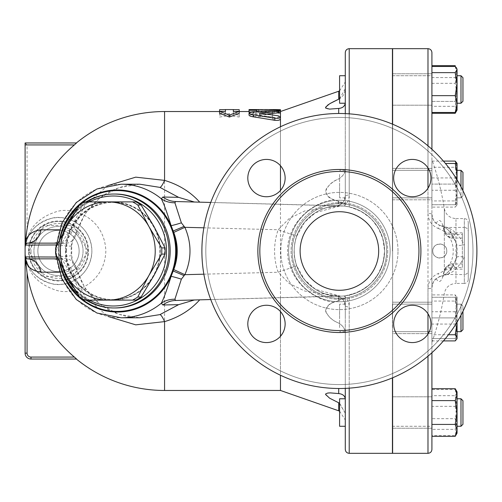 <?xml version="1.0" encoding="UTF-8"?>
<svg xmlns="http://www.w3.org/2000/svg" width="502" height="502" viewBox="0 0 502 502"><rect width="100%" height="100%" fill="white"/><g stroke="black" fill="none" stroke-linecap="round" stroke-linejoin="round"><path stroke-width="0.38" stroke-dasharray="2.51 1.88" d="M345.288 113.621L345.288 206.209L349.216 206.899L359.595 210.589L367.037 215.264L372.616 220.378L378.847 228.987L382.957 239.021L384.576 251A45.18 45.18 0 0 1 316.806 290.125A45.18 45.18 0 0 1 316.806 211.875A45.18 45.18 0 0 1 384.576 251A45.18 45.18 0 0 1 316.806 290.125A45.18 45.18 0 0 1 316.806 211.875A45.18 45.18 0 0 1 384.576 251A45.18 45.18 0 0 1 316.806 290.125A45.18 45.18 0 0 1 316.806 211.875A45.18 45.18 0 0 1 384.576 251A45.18 45.18 0 0 1 316.806 290.125A45.18 45.18 0 0 1 316.806 211.875A45.18 45.18 0 0 1 384.576 251A45.18 45.18 0 0 1 316.806 290.125A45.18 45.18 0 0 1 316.806 211.875A45.18 45.18 0 0 1 384.576 251A45.18 45.18 0 0 1 316.806 290.125A45.18 45.18 0 0 1 316.806 211.875A45.18 45.18 0 0 1 384.576 251L383.333 261.511L379.481 271.839L374.009 280.041L369.823 284.402L361.158 290.595L350.929 294.687L345.288 295.791L345.288 388.379M472.972 251A133.576 133.576 0 0 1 272.605 366.68A133.576 133.576 0 0 1 272.605 135.32A133.576 133.576 0 0 1 472.972 251A133.576 133.576 0 0 0 272.605 135.32A133.576 133.576 0 0 0 272.605 366.68A133.576 133.576 0 0 0 472.972 251M476.9 251A137.504 137.504 0 0 0 270.641 131.919A137.504 137.504 0 0 0 270.641 370.081A137.504 137.504 0 0 0 476.9 251A137.504 137.504 0 0 1 270.641 370.081A137.504 137.504 0 0 1 270.641 131.919A137.504 137.504 0 0 1 476.9 251A137.504 137.504 0 0 1 270.641 370.081A137.504 137.504 0 0 1 270.641 131.919A137.504 137.504 0 0 1 476.9 251M412.318 159.416A18.662 18.662 0 0 1 430.98 178.078A18.662 18.662 0 0 1 412.318 196.74A18.662 18.662 0 0 1 393.656 178.078A18.662 18.662 0 0 1 412.318 159.416A18.662 18.662 0 0 0 396.16 187.409A18.662 18.662 0 0 0 428.482 187.409A18.662 18.662 0 0 0 412.318 159.416M247.812 178.078A18.662 18.662 0 0 1 266.474 159.416A18.662 18.662 0 0 1 285.136 178.078A18.662 18.662 0 0 1 266.474 196.74A18.662 18.662 0 0 1 247.812 178.078A18.662 18.662 0 0 0 275.805 194.236A18.662 18.662 0 0 0 275.805 161.914A18.662 18.662 0 0 0 247.812 178.078M266.474 342.584A18.662 18.662 0 0 1 247.812 323.922A18.662 18.662 0 0 1 266.474 305.26A18.662 18.662 0 0 1 285.136 323.922A18.662 18.662 0 0 1 266.474 342.584A18.662 18.662 0 0 0 282.632 314.591A18.662 18.662 0 0 0 250.31 314.591A18.662 18.662 0 0 0 266.474 342.584M430.98 323.922A18.662 18.662 0 0 1 412.318 342.584A18.662 18.662 0 0 1 393.656 323.922A18.662 18.662 0 0 1 412.318 305.26A18.662 18.662 0 0 1 430.98 323.922A18.662 18.662 0 0 0 402.987 307.764A18.662 18.662 0 0 0 402.987 340.086A18.662 18.662 0 0 0 430.98 323.922M387.713 251A48.317 48.317 0 0 1 315.237 292.848A48.317 48.317 0 0 1 315.237 209.152A48.317 48.317 0 0 1 387.713 251A48.317 48.317 0 0 1 315.237 292.848A48.317 48.317 0 0 1 315.237 209.152A48.317 48.317 0 0 1 387.713 251M418.95 251A79.554 79.554 0 0 0 299.619 182.1A79.554 79.554 0 0 0 299.619 319.899A79.554 79.554 0 0 0 418.95 251A79.554 79.554 0 0 1 299.619 319.899A79.554 79.554 0 0 1 299.619 182.1A79.554 79.554 0 0 1 418.95 251A79.554 79.554 0 0 1 299.619 319.899A79.554 79.554 0 0 1 299.619 182.1A79.554 79.554 0 0 1 418.95 251M393.656 323.922A18.662 18.662 0 0 0 421.649 340.086A18.662 18.662 0 0 0 421.649 307.764A18.662 18.662 0 0 0 393.656 323.922M266.474 305.26A18.662 18.662 0 0 0 250.31 333.253A18.662 18.662 0 0 0 282.632 333.253A18.662 18.662 0 0 0 266.474 305.26M285.136 178.078A18.662 18.662 0 0 0 257.143 161.914A18.662 18.662 0 0 0 257.143 194.236A18.662 18.662 0 0 0 285.136 178.078M412.318 196.74A18.662 18.662 0 0 0 428.482 168.747A18.662 18.662 0 0 0 396.16 168.747A18.662 18.662 0 0 0 412.318 196.74M300.108 251A39.288 39.288 0 0 0 359.037 285.023A39.288 39.288 0 0 0 359.037 216.977A39.288 39.288 0 0 0 300.108 251A39.288 39.288 0 0 0 359.037 285.023A39.288 39.288 0 0 0 359.037 216.977A39.288 39.288 0 0 0 300.108 251A39.288 39.288 0 0 0 359.037 285.023A39.288 39.288 0 0 0 359.037 216.977A39.288 39.288 0 0 0 300.108 251M427.986 188.212L427.986 213.469A3.928 0.728 0 0 1 431.915 214.197L431.915 149.276M431.915 52.603L431.915 449.397M431.915 352.724L431.915 287.803A3.928 0.728 180 0 1 427.986 288.531L427.986 313.788M392.432 317.904L392.432 304.156L392.432 317.904M431.915 317.904L431.915 304.156L431.915 331.653L431.915 317.904L455.22 317.904L457.058 307.588L457.058 328.214L455.22 317.904L457.058 328.214L457.058 338.53L455.22 338.53L457.058 328.214L455.22 338.53L457.058 338.53L457.058 307.588L455.22 297.278L457.058 297.278L457.058 307.588L455.22 317.904L431.915 317.904L431.915 338.53L455.22 338.53L431.915 338.53L431.915 317.904M392.432 327.624L392.432 304.156L392.432 327.624M431.915 327.624L431.915 304.156L431.915 327.624M431.915 302.191L431.915 333.617L392.627 333.617L392.627 302.191L392.627 333.617L392.627 302.191L392.627 333.617L431.915 333.617L431.915 302.191L431.915 333.617L431.915 302.191L392.627 302.191L431.915 302.191M43.749 225.461L29.009 251L43.749 276.539L73.236 276.539L87.982 251L73.236 225.461L43.749 225.461L73.236 225.461L87.982 251L73.236 276.539L43.749 276.539L29.009 251L43.749 225.461M83.05 251A24.554 24.554 0 0 1 46.215 272.266A24.554 24.554 0 0 1 46.215 229.734A24.554 24.554 0 0 1 83.05 251A24.554 24.554 0 0 0 46.215 229.734A24.554 24.554 0 0 0 46.215 272.266A24.554 24.554 0 0 0 83.05 251M79.121 251A20.626 20.626 0 0 0 48.179 233.135A20.626 20.626 0 0 0 48.179 268.865A20.626 20.626 0 0 0 79.121 251A20.626 20.626 0 0 0 48.179 233.135A20.626 20.626 0 0 0 48.179 268.865A20.626 20.626 0 0 0 79.121 251M58.947 254.106L71.792 275.554A49.108 47.433 90 0 1 71.792 226.446L58.947 247.894A55 53.13 -90 0 0 58.947 254.106L55.628 254.106M88.07 300.108L112.875 300.108A49.108 47.433 90 0 1 71.792 275.554L82.874 297.008A55 53.13 -90 0 0 88.07 300.108L84.744 300.108M135.916 201.892L88.07 201.892A55 53.13 -90 0 0 82.874 204.992L71.792 226.446A49.108 47.433 90 0 1 112.875 201.892A49.108 47.433 90 0 1 153.951 226.446A49.108 47.433 90 0 1 153.951 275.554A49.108 47.433 90 0 1 112.875 300.108L135.916 300.108M82.874 297.008L79.554 297.008M88.07 201.892L84.744 201.892M82.874 204.992L79.554 204.992M58.947 247.894L55.628 247.894M65.913 251A48.619 46.962 90 0 1 112.875 202.381A48.619 46.962 90 0 1 159.837 251A48.619 46.962 90 0 1 112.875 299.619A48.619 46.962 90 0 1 65.913 251M66.421 251A48.619 46.962 90 0 1 113.383 202.381A48.619 46.962 90 0 1 160.345 251A48.619 46.962 90 0 1 113.383 299.619A48.619 46.962 90 0 1 66.421 251M345.288 103.23L339.59 103.23L339.59 75.733L339.59 103.23L339.59 75.733L345.288 75.733L345.288 103.23L345.288 75.733M431.915 79.755L431.915 103.23L431.915 79.755M392.432 79.755L392.432 103.23L392.432 79.755M462.951 77.697L462.951 101.266L462.951 77.697L462.951 101.266L460.987 103.23L460.987 75.733L460.987 103.23L460.987 75.733L462.951 77.697M457.058 79.755L457.058 103.23L457.058 79.755M392.627 75.733L431.915 75.733L431.915 103.23L431.915 75.733L392.432 75.733L392.432 103.23L392.432 75.733M457.058 75.733L457.058 103.23L457.058 75.733M339.59 174.376L339.59 197.844L339.59 174.376M345.288 174.376L345.288 197.844L345.288 174.376M431.915 174.376L431.915 197.844L431.915 174.376M392.432 174.376L392.432 197.844L392.432 174.376M462.951 175.763L462.951 195.88L462.951 175.763M460.987 174.376L460.987 197.844L460.987 174.376M457.058 174.376L457.058 197.844L457.058 174.376M339.59 317.904L339.59 304.156L339.59 317.904M345.288 317.904L345.288 304.156L345.288 317.904M462.951 317.904L462.951 306.12L462.951 317.904M460.987 317.904L460.987 304.156L460.987 317.904M457.058 317.904L457.058 304.156L457.058 317.904M431.915 422.245L431.915 398.77L431.915 422.245M392.432 422.245L392.432 398.77L392.432 422.245M339.59 422.245L339.59 398.77L339.59 422.245M345.288 422.245L345.288 398.77L345.288 422.245M462.951 420.852L462.951 400.734L462.951 420.852M460.987 422.245L460.987 398.77L460.987 422.245M457.058 422.245L457.058 398.77L457.058 422.245M431.915 426.267L431.915 398.77L431.915 426.267L392.432 426.267L392.432 398.77L392.432 426.267L431.915 426.267M345.288 426.267L339.59 426.267L339.59 398.77L345.288 398.77L345.288 426.267L345.276 398.77M462.951 400.734L462.951 424.303L460.987 426.267L460.987 398.77L462.951 400.734M457.058 426.267L457.058 398.77L457.058 426.267L460.987 426.267M339.59 327.624L339.59 304.156L339.59 327.624M345.288 327.624L345.288 304.156L345.288 327.624M462.951 311.34L462.951 329.688L460.987 331.653L460.987 315.206M457.058 327.624L457.058 304.156L457.058 327.624M455.22 106.324L457.058 109.405L457.058 94.822L455.22 106.324L431.915 106.324L431.915 66.477L431.915 83.319L455.22 83.319L457.058 94.822L457.058 74.898L455.22 83.319M455.22 66.477L457.058 74.898L457.058 68.856L457.058 71.617L455.22 77.572L457.058 89.481L455.22 101.391L457.058 107.346L455.22 113.295M457.058 109.405L456.638 110.835L457.058 109.405M456.08 111.613L457.058 107.346L457.058 71.617L456.08 67.35M455.22 65.662L457.058 71.617L457.058 89.481L455.22 77.572L431.915 77.572L431.915 101.391L455.22 101.391L457.058 89.481L457.058 107.346L455.22 101.391L431.915 101.391L431.915 113.295L431.915 65.662L431.915 77.572L455.22 77.572L457.058 71.617L457.058 68.856L456.638 68.128M455.22 200.938L457.058 189.436L457.058 204.019L455.22 200.938L431.915 200.938L431.915 161.092L431.915 167.254L455.22 167.254L457.058 178.756L455.22 190.258L457.058 198.679L455.22 207.1L456.638 205.45L457.058 204.019L457.058 204.722L457.058 164.173L455.22 167.254M460.987 186.794L460.987 170.347L457.058 170.347L457.058 197.844L457.058 170.347L457.058 189.436L455.22 177.934L457.058 169.513L456.08 163.47M456.638 162.742L457.058 164.173L457.058 163.47L455.22 163.47L457.058 173.786L455.22 184.096L457.058 194.412L457.058 163.47M455.22 297.278L457.058 307.588L457.058 297.278L431.915 297.278L455.22 297.278M455.22 395.676L457.058 392.595L457.058 407.178L455.22 395.676L431.915 395.676L431.915 429.361L455.22 429.361L457.058 432.442L456.638 433.872L455.22 435.523L457.058 427.102L455.22 418.681L457.058 407.178L457.058 433.144L457.058 417.859L455.22 429.361M455.22 389.514L457.058 397.935L457.058 391.893L457.058 392.595L456.638 391.165L455.22 389.514L431.915 389.514M455.22 406.356L457.058 417.859L457.058 397.935L455.22 406.356L431.915 406.356M455.22 388.705L457.058 394.654L457.058 391.893L456.638 391.165M455.22 400.609L457.058 412.518L457.058 394.654L455.22 400.609L431.915 400.609L431.915 436.338L431.915 424.428L455.22 424.428L457.058 430.383L455.22 436.338M456.638 433.872L457.058 433.144L457.058 412.518L455.22 424.428M455.22 301.062L457.058 312.564L457.058 297.981L455.22 301.062L431.915 301.062L431.915 340.908L431.915 334.746L448.455 334.746M457.046 322.177L455.22 311.742L457.058 303.321L455.22 294.9L456.638 296.55L457.058 297.981L457.058 297.278L457.058 322.152M455.22 324.066L457.058 332.487L457.058 312.564L455.22 324.066L431.915 324.066M457.058 338.53L457.058 332.487L455.22 340.908M431.915 83.319L431.915 106.324M431.915 161.092L443.435 161.092M431.915 167.254L431.915 190.258L455.22 190.258M431.915 190.258L431.915 207.1L455.22 207.1M431.915 207.1L431.915 200.938M431.915 429.361L431.915 435.523L455.22 435.523M431.915 435.523L431.915 418.681L455.22 418.681M431.915 418.681L431.915 395.676M431.915 424.428L431.915 400.609M431.915 340.908L443.435 340.908M431.915 334.746L431.915 311.742L455.22 311.742M431.915 311.742L431.915 294.9L455.22 294.9M431.915 294.9L431.915 301.062M431.915 89.481L431.915 105.194L431.915 89.481M431.915 100.595L431.915 73.769L431.915 100.595M431.915 199.809L431.915 168.383L431.915 199.809L431.915 168.383L431.915 199.809L392.627 199.809L392.627 168.383L392.627 199.809L392.627 168.383L392.627 199.809L431.915 199.809M431.915 177.934L455.22 177.934M431.915 412.518L431.915 428.231L431.915 412.518M431.915 401.405L431.915 428.231L431.915 401.405M460.987 170.347L462.951 172.311L462.951 190.66M339.59 184.096L339.59 197.844L339.59 184.096M345.288 184.096L345.288 197.844L345.288 184.096M457.058 179.848L457.058 194.412L455.22 204.722L457.058 204.722L457.058 194.412L455.22 184.096L431.915 184.096L431.915 163.47L431.915 204.722L431.915 170.347L431.915 184.096L455.22 184.096L456.556 179.026M392.432 184.096L392.432 197.844L392.432 184.096M455.22 204.722L457.058 194.412L457.058 204.722L431.915 204.722L455.22 204.722M455.22 163.47L445.443 163.47M432.762 251C432.379 241.939 447.169 241.939 446.786 251C447.169 260.061 432.379 260.061 432.762 251A7.015 7.015 0 0 0 439.771 258.015A7.015 7.015 0 0 0 446.786 251A7.015 7.015 0 0 0 439.771 243.985A7.015 7.015 0 0 0 432.762 251M427.986 213.469C428.319 220.604 431.72 225.611 438.202 228.479L439.576 225.241C434.719 223.126 432.166 219.449 431.915 214.197L431.915 287.803C432.166 282.551 434.719 278.874 439.576 276.759L438.202 273.521C431.72 276.389 428.319 281.39 427.986 288.531M431.915 287.803C432.843 282.482 434.28 279.445 436.219 278.698L439.576 276.759C462.907 269.555 463.007 232.514 439.576 225.241L442.601 226.584C447.276 227.619 451.976 233.618 456.688 244.562L456.688 257.438C451.988 268.369 447.295 274.362 442.601 275.416L446.291 274.519C452.503 273.339 458.514 267.566 464.331 257.206L464.331 244.794C458.495 234.415 452.484 228.648 446.291 227.481L464.331 227.425L464.331 244.794A7.856 2.014 166.5 0 1 456.688 244.562M438.202 228.479C458.288 234.842 458.2 267.221 438.202 273.521M392.627 377.78L392.627 124.22M392.627 48.675L392.627 453.325M392.627 423.632L392.627 396.806L392.627 423.632M392.627 89.481L392.627 105.194L392.627 89.481M392.627 78.368L392.627 105.194L392.627 78.368M431.915 168.383L392.627 168.383L431.915 168.383M392.627 412.518L392.627 428.231L392.627 412.518M345.288 449.397L345.288 295.791L355.805 293.093L365.437 287.922L371.543 282.745L378.019 274.437L382.637 264.083L384.444 254.445L384.576 251.364L384.482 248.126L382.568 237.684L378.037 227.594L374.548 222.624L369.918 217.686L361.264 211.467L351.13 207.37L345.288 206.209L345.288 196.138A3.928 1.086 180 0 1 349.216 195.052C349.147 199.476 347.409 203.147 343.989 206.052L175.706 201.534M345.288 332.33L345.288 399.184L345.288 332.33C344.874 328.609 342.671 325.528 338.699 323.087C342.803 325.71 344.999 328.791 345.288 332.33M339.283 403.075L345.288 413.29L345.288 392.878L345.288 420.036L345.288 413.29L339.59 403.25M392.432 48.675L392.432 124.138M392.432 377.862L392.432 453.325M392.432 251L392.432 103.676L392.432 251M439.576 276.759L442.601 275.416M431.915 214.197C432.843 219.518 434.28 222.555 436.219 223.302L439.576 225.241M436.219 278.698C439.168 283.931 441.785 281.829 444.082 272.379A7.856 5.434 12.3 0 1 444.163 271.318A7.856 5.434 12.3 0 1 451.838 267.497C450.3 272.548 448.455 274.889 446.291 274.519L464.331 274.575L464.331 227.425C466.716 227.663 468.021 228.968 468.259 231.359L468.259 270.641L468.259 231.359M444.082 272.379L444.326 271.526A7.856 7.166 22.1 0 1 444.803 269.166A7.856 7.166 22.1 0 1 444.81 269.16A7.856 7.166 22.1 0 1 452.089 264.861L451.838 267.497L462.361 267.497L462.361 234.503L451.838 234.503A7.856 5.434 167.7 0 1 444.163 230.682A7.856 5.434 167.7 0 1 444.082 229.621C441.785 220.177 439.168 218.069 436.219 223.302M444.326 271.526L444.326 210.664L444.326 271.526C446.51 268.733 450.394 267.936 455.967 269.147L452.628 263.958L452.089 264.861M442.601 226.584L446.291 227.481C448.455 227.111 450.3 229.452 451.838 234.503L452.089 237.139A7.856 7.166 157.9 0 1 444.81 232.84A7.856 7.166 157.9 0 1 444.326 230.474L444.082 229.621M456.688 257.438A7.856 2.014 -166.5 0 1 464.331 257.206L464.331 274.575C466.716 274.337 468.021 273.032 468.259 270.641M452.089 237.139L452.628 238.042C449.955 238.613 447.345 236.875 444.803 232.834A7.856 7.166 157.9 0 1 444.803 232.834L442.519 225.586L446.78 227.425M462.361 267.497L462.361 232.853L462.361 238.042L452.628 238.042L455.967 232.853C450.394 234.064 446.51 233.267 444.326 230.474L444.326 208.631A273.044 273.044 0 0 0 431.915 159.705M462.361 232.853L455.967 232.853L455.967 220.14L455.967 283.41L464.331 283.41L464.331 218.59L464.331 283.41C466.716 283.178 468.021 281.867 468.259 279.482L468.259 222.518L468.259 279.482M444.326 230.474L444.326 208.631C445.77 214.8 449.648 218.119 455.967 218.59L455.967 220.14M462.361 238.042L462.361 234.503M25.37 257.89L25.15 257.331M392.627 251L392.627 103.676L392.627 251M219.569 109.681L219.569 115.14L229.395 113.653L239.216 115.14L239.216 109.681M225.461 109.568L225.461 111.551L219.569 111.645L219.569 115.14M219.569 117.029L229.395 115.56L239.216 117.029L239.216 111.645L233.323 111.551L233.323 109.568M239.216 117.029L239.216 115.14M229.395 115.56L229.395 113.653M219.569 113.308L225.461 113.308L225.461 111.532L219.569 111.532M225.461 113.308L225.461 111.369M239.216 111.532L233.323 111.532L233.323 113.308L239.216 113.308M233.323 113.308L233.323 111.369M272.605 111.224L280.467 111.224L280.467 116.979C277.844 118.742 275.228 118.742 272.605 116.979L272.605 114.581L252.964 114.581L250.429 114.33L249.036 113.565L250.172 112.925L252.468 112.674L272.605 112.668L272.605 111.224L272.605 114.682L252.964 114.682L250.322 114.902L249.036 115.585L250.197 116.307L252.468 116.608L272.605 116.621L272.605 119.049C275.228 120.844 277.844 120.844 280.467 119.049L280.467 113.214L272.605 113.214M272.605 112.668L272.605 114.682M280.467 111.224L280.467 113.214L280.467 111.67L276.539 111.551L256.892 111.532L256.892 112.272L249.036 112.272L249.036 111.532L256.892 111.908L280.467 111.532L280.467 112.605C279.884 112.241 277.995 112.109 274.814 112.21L253.447 113.64L249.914 114.293L249.036 115.052M272.605 114.581L272.605 116.621M280.467 390.468L280.467 116.979L280.467 119.049L278.259 117.895L260.287 115.46L259.408 115.071L260.011 114.757L265.953 114.136M272.605 116.979L272.605 119.049M280.467 109.706L256.892 109.938L249.036 109.568M256.892 111.369L256.892 112.272M256.892 109.568L256.892 111.532L280.467 111.532M249.036 109.587L249.036 111.551M203.862 274.186L278.152 272.247L296.713 265.809A45.18 45.18 0 0 1 296.713 236.191L278.152 229.753A64.821 64.821 0 0 0 278.152 272.247L289.221 283.473L304.802 291.066L340.576 296.167L280.467 297.73L280.467 311.573M280.467 336.271L280.467 375.239M280.467 297.73L175.706 300.466M280.467 126.761L280.467 165.729M280.467 190.427L280.467 204.27M338.505 201.358A9.82 3.188 -94.1 0 1 336.171 205.933A9.82 9.82 0 0 0 341.768 203.674L345.288 203.724L338.699 201.164C332.017 200.191 327.643 197.022 325.56 191.657C327.586 185.765 331.966 181.511 338.699 178.913C342.803 176.29 344.999 173.209 345.288 169.67L345.288 81.964L345.288 169.67C344.874 173.391 342.671 176.472 338.699 178.913C333.366 181.153 329.174 184.56 326.124 189.128C325.384 194.575 328.013 198.095 334.006 199.689L338.505 201.358L341.768 203.674C342.596 204.076 343.77 201.566 345.288 196.138C344.874 201.704 341.831 204.967 336.171 205.933L343.995 206.052M345.288 196.138L345.288 52.603M210.746 299.55L336.171 296.067C341.831 297.033 344.874 300.296 345.288 305.862A3.928 1.086 180 0 0 349.216 306.948L349.216 453.325M343.995 295.948C347.409 298.859 349.147 302.524 349.216 306.948M345.288 305.862C343.77 300.434 342.596 297.924 341.768 298.326L338.505 300.642L334.006 302.311C328.766 303.704 325.999 306.81 325.704 311.623C328.377 316.85 332.707 320.671 338.699 323.087C332.017 320.502 327.643 316.279 325.56 310.431C327.586 305.009 331.966 301.809 338.699 300.836L345.288 298.276L341.768 298.326A9.82 9.82 0 0 0 336.171 296.067C312.972 295.327 291.762 272.115 294.335 247.756C295.333 225.611 315.269 206.761 336.171 205.933A9.82 9.82 0 0 0 341.768 203.674M339.59 98.743L345.288 88.71C344.874 93.736 342.678 97.237 338.699 99.208L337.457 99.779M332.688 102.101L331.508 102.728M330.379 103.368L329.406 103.939M325.698 107.095L325.56 107.629M325.71 108.106L327.743 108.959L330.197 109.122L338.699 108.426C342.803 107.974 344.999 106.104 345.288 102.816M345.288 399.184C344.874 395.796 342.671 393.926 338.699 393.574L329.576 392.89L325.729 393.869L325.698 394.911M325.71 394.936L330.197 398.525L338.699 402.792L338.699 410.761M338.505 300.642A9.82 3.188 -85.9 0 0 336.171 296.067A9.82 9.82 0 0 1 341.768 298.326M334.006 302.311C308.774 299.06 286.943 275.887 287.627 251C286.943 226.12 308.78 202.94 334.006 199.689M296.713 236.191L304.582 222.204L315.557 212.622L340.576 205.833L304.802 210.934L289.215 218.527L278.152 229.753L203.862 227.814M340.576 296.167L315.557 289.378L304.582 279.802L296.713 265.809M340.576 205.833L210.746 202.45M25.332 246.651L25.263 247.712C26.87 233.154 35.554 223.377 51.304 218.389C65.185 214.072 90.887 223.867 91.885 251C90.887 278.133 65.185 287.928 51.304 283.611C35.554 278.623 26.87 268.846 25.263 254.288L25.332 255.349C27.409 272.774 37.888 284.471 56.776 290.426C73.562 295.647 104.636 283.806 105.847 251C104.636 218.194 73.562 206.353 56.776 211.574C37.888 217.529 27.409 229.226 25.332 246.651L27.064 229.037A139.249 139.249 0 0 1 74.359 144.927L76.542 143.001M25.263 254.288L25.1 251A33.396 33.396 0 0 0 75.193 279.921A33.396 33.396 0 0 0 75.193 222.079A33.396 33.396 0 0 0 25.1 251L25.263 247.712M25.1 256.892L25.1 142.963L27.064 144.927L27.064 229.037M56.149 256.886L71.711 255.731L71.177 255.769L71.177 246.231L71.711 246.269L56.149 245.114M71.177 246.231C71.911 240.301 73.556 236.022 76.109 233.405A15.713 13.221 39.5 0 1 73.599 239.253L73.599 239.253A15.713 13.221 39.5 0 1 61.47 243.344L56.036 245.108M56.036 256.892L61.47 258.655A15.713 13.221 140.5 0 1 73.599 262.747L73.599 262.747A15.713 13.221 140.5 0 1 76.109 268.595C73.562 265.985 71.918 261.711 71.177 255.769M139.644 184.215L118.585 187.754L99.697 197.945L85.026 213.714L76.109 233.405A15.713 0.797 15 0 0 76.643 233.348A15.713 0.797 15 0 0 71.905 231.466A15.713 10.486 -63.6 0 1 61.47 243.344L56.349 243.163M56.349 258.837L61.47 258.655A15.713 10.486 -116.4 0 1 71.905 270.534A15.713 0.797 165 0 0 76.643 268.658A15.713 0.797 165 0 0 76.109 268.595L85.051 288.33L99.754 304.105L118.667 314.277L139.801 317.785C132.534 318.387 113.923 314.836 101.962 305.517C89.149 295.942 80.709 283.655 76.643 268.652L73.7 262.879C73.298 263.224 72.633 260.839 71.711 255.731L71.711 246.269C72.062 242.221 73.587 238.933 73.7 239.121L76.643 233.342C80.96 218.031 89.406 205.745 101.981 196.47C114.048 187.102 132.547 183.632 139.801 184.209M107.949 185.583L85.277 204.734L71.905 231.466L64.996 229.816A15.713 11.351 -90 0 1 56.4 242.717M56.4 259.283A15.713 11.351 -90 0 1 64.996 272.184L71.905 270.534L85.277 297.266L107.949 316.417M27.064 243.144L53.777 243.144M64.996 229.816L59.261 229.816M59.261 272.184L64.996 272.184M53.777 258.856L27.064 258.856M25.1 245.108A1.964 1.964 0 0 1 25.156 244.625L25.395 244.066M25.922 243.508L26.656 243.188M30.992 359.037L30.992 357.073L74.359 357.073A139.249 139.249 0 0 1 27.064 272.962L27.064 353.144L25.1 353.144A5.892 5.892 0 0 0 30.992 359.037L76.542 358.999M76.279 358.742L75.865 358.372M27.058 272.919L26.066 265.545M25.709 261.787L25.332 255.349M29.028 251A29.467 29.467 0 0 0 73.229 276.52A29.467 29.467 0 0 0 73.229 225.48A29.467 29.467 0 0 0 29.028 251A29.467 29.467 0 0 1 73.229 225.48A29.467 29.467 0 0 1 73.229 276.52A29.467 29.467 0 0 1 29.028 251M30.992 251A27.503 27.503 0 0 0 72.244 274.814A27.503 27.503 0 0 0 72.244 227.186A27.503 27.503 0 0 0 30.992 251M60.152 238.732A56.964 55.025 -90 0 0 58.866 251A56.964 55.025 -90 0 0 60.152 263.268M77.471 293.701A56.964 55.025 -90 0 0 86.005 300.108M86.005 201.892A56.964 55.025 -90 0 0 77.471 208.299M63.246 269.204A55 53.13 90 0 1 60.253 251A55 53.13 90 0 1 63.246 232.796M73.694 214.436A55 53.13 90 0 1 89.456 201.892M89.456 300.108A55 53.13 90 0 1 73.694 287.564M397.998 251A58.602 58.602 0 0 0 310.098 200.248A58.602 58.602 0 0 0 310.098 301.752A58.602 58.602 0 0 0 397.998 251A58.602 58.602 0 0 1 310.098 301.752A58.602 58.602 0 0 1 310.098 200.248A58.602 58.602 0 0 1 397.998 251M390.148 251A50.752 50.752 0 0 1 314.02 294.95A50.752 50.752 0 0 1 314.02 207.05A50.752 50.752 0 0 1 390.148 251A50.752 50.752 0 0 0 314.02 207.05A50.752 50.752 0 0 0 314.02 294.95A50.752 50.752 0 0 0 390.148 251M420.914 251A81.519 81.519 0 0 1 298.634 321.6A81.519 81.519 0 0 1 298.634 180.4A81.519 81.519 0 0 1 420.914 251M427.986 334.056L427.986 356.163M427.986 453.325L427.986 48.675M427.986 145.837L427.986 167.944M462.361 269.147L455.967 269.147M252.964 112.668L252.964 114.682M252.964 114.581L252.964 116.621M258.856 111.218L258.856 111.551M276.539 110.202L276.539 111.551M256.892 109.938L256.892 111.908M276.539 109.938L276.539 111.908M274.814 110.239L274.814 112.21M253.447 111.645L253.447 113.64M260.513 115.491L260.513 114.682M278.259 115.836L278.259 117.895M164.568 390.468L164.568 111.532M349.216 206.899L349.216 113.847M349.216 48.675L349.216 195.052M349.216 388.153L349.216 295.101M338.699 113.496L338.699 108.426M338.699 99.208L338.699 91.239M338.699 393.574L338.699 388.504M338.699 296.211L338.699 300.836M338.699 201.164L338.699 205.789M55.904 247.323L55.904 254.677M74.359 144.927L27.064 144.927M27.064 353.144A3.928 3.928 0 0 0 30.992 357.073M28.501 251A29.994 29.994 0 0 1 73.493 225.028A29.994 29.994 0 0 1 73.493 276.972A29.994 29.994 0 0 1 28.501 251M59.487 240.056A61.037 58.954 -90 0 0 59.487 261.944M60.585 236.875A60.416 58.357 -90 0 0 60.585 265.125M121.082 184.215A66.785 64.513 -90 0 0 56.569 251A66.785 64.513 -90 0 0 121.082 317.785M115.165 307.964A56.964 55.025 90 0 1 60.146 251A56.964 55.025 90 0 1 115.165 194.036C90.881 192.862 63.472 214.222 60.761 245.942C59.725 259.772 62.976 272.385 70.5 283.787C81.688 299.437 96.572 307.494 115.165 307.964M386.54 251C387.193 225.812 364.584 203.203 339.396 203.856C314.208 203.203 291.599 225.812 292.252 251C291.599 276.188 314.208 298.797 339.396 298.144C364.584 298.79 387.186 276.188 386.54 251C387.029 281.289 356.558 303.654 330.561 297.309C307.299 293.4 289.723 269.988 292.465 246.564C294.718 219.725 320.59 200.882 343.832 204.069C367.351 205.764 387.061 227.419 386.54 251M431.915 304.156L392.432 304.156L431.915 304.156M431.915 331.653L392.432 331.653L431.915 331.653M113.383 202.381L112.875 202.381M113.383 299.619L112.875 299.619M457.058 103.23L460.987 103.23M345.288 170.347L339.59 170.347L345.288 170.347M345.288 197.844L339.59 197.844L345.288 197.844M431.915 170.347L392.432 170.347L431.915 170.347M431.915 197.844L392.432 197.844L431.915 197.844M462.951 195.88L460.987 197.844L457.058 197.844L460.987 197.844L462.951 195.88M345.288 304.156L339.59 304.156L345.288 304.156M345.288 331.653L339.59 331.653L345.288 331.653M462.951 306.12L460.987 304.156L457.058 304.156L460.987 304.156L462.951 306.12M457.058 331.653L460.987 331.653M457.058 398.77L460.987 398.77M457.058 204.722L456.638 205.45M457.058 297.278L456.638 296.55M392.627 396.806L431.915 396.806L392.627 396.806M392.627 428.231L431.915 428.231L392.627 428.231M392.627 105.194L431.915 105.194L392.627 105.194M392.627 73.769L431.915 73.769L392.627 73.769M462.361 263.958L452.628 263.958C451.116 262.81 448.512 264.548 444.803 269.166L442.519 276.414L446.78 274.575M431.915 342.295A273.044 273.044 0 0 0 444.326 293.369C445.77 287.2 449.648 283.881 455.967 283.41M455.967 218.59L464.331 218.59C466.716 218.822 468.021 220.133 468.259 222.518M249.036 113.565L249.036 115.585M280.467 110.628L280.467 111.67M259.408 113.057L259.408 115.071M339.59 90.875L345.288 81.964M339.59 411.125L345.288 420.036M56.011 247.103L56.011 254.897"/><path stroke-width="0.75" d="M476.9 251A137.504 137.504 0 0 1 270.641 370.081A137.504 137.504 0 0 1 270.641 131.919A137.504 137.504 0 0 1 476.9 251M418.95 251A79.554 79.554 0 0 1 299.619 319.899A79.554 79.554 0 0 1 299.619 182.1A79.554 79.554 0 0 1 418.95 251M393.656 323.922A18.662 18.662 0 0 1 412.318 305.26A18.662 18.662 0 0 1 430.98 323.922A18.662 18.662 0 0 1 412.318 342.584A18.662 18.662 0 0 1 393.656 323.922M266.474 305.26A18.662 18.662 0 0 1 285.136 323.922A18.662 18.662 0 0 1 266.474 342.584A18.662 18.662 0 0 1 247.812 323.922A18.662 18.662 0 0 1 266.474 305.26M285.136 178.078A18.662 18.662 0 0 1 266.474 196.74A18.662 18.662 0 0 1 247.812 178.078A18.662 18.662 0 0 1 266.474 159.416A18.662 18.662 0 0 1 285.136 178.078M412.318 196.74A18.662 18.662 0 0 1 393.656 178.078A18.662 18.662 0 0 1 412.318 159.416A18.662 18.662 0 0 1 430.98 178.078A18.662 18.662 0 0 1 412.318 196.74M300.108 251A39.288 39.288 0 0 1 359.037 216.977A39.288 39.288 0 0 1 359.037 285.023A39.288 39.288 0 0 1 300.108 251M431.915 149.276L431.915 52.603C431.682 50.213 430.371 48.907 427.986 48.675L427.986 145.837M427.986 356.163L427.986 453.325C430.371 453.093 431.682 451.787 431.915 449.397L431.915 352.724M137.786 204.992L148.868 226.446A49.108 47.433 -90 0 0 107.786 201.892L132.597 201.892A55 53.13 90 0 1 137.786 204.992L141.112 204.992A55 53.13 -90 0 0 135.916 201.892L132.597 201.892M66.71 226.446L79.554 204.992A55 53.13 90 0 1 84.744 201.892L107.786 201.892A49.108 47.433 -90 0 0 66.71 226.446A49.108 47.433 -90 0 0 66.71 275.554L55.628 254.106A55 53.13 90 0 1 55.628 247.894L66.71 226.446M161.713 254.106L148.868 275.554A49.108 47.433 -90 0 0 148.868 226.446L161.713 247.894A55 53.13 90 0 1 161.713 254.106L165.032 254.106A55 53.13 -90 0 0 165.032 247.894L153.951 226.446L141.112 204.992M107.786 300.108L84.744 300.108A55 53.13 90 0 1 79.554 297.008L66.71 275.554A49.108 47.433 -90 0 0 107.786 300.108A49.108 47.433 -90 0 0 148.868 275.554L137.786 297.008A55 53.13 90 0 1 132.597 300.108L107.786 300.108M132.597 300.108L135.916 300.108A55 53.13 -90 0 0 141.112 297.008L153.951 275.554L165.032 254.106M165.032 247.894L161.713 247.894M141.112 297.008L137.786 297.008M345.288 75.733L339.59 75.733L339.59 103.23L345.276 103.23M462.951 81.148L462.951 77.697L460.987 75.733L460.987 103.23L462.951 101.266L462.951 81.148M457.058 75.733L460.987 75.733L457.058 75.733M345.276 398.77L339.59 398.77L339.59 426.267L345.288 426.267M462.951 424.303L462.951 400.734L460.987 398.77L460.987 426.267L462.951 424.303M457.058 426.267L460.987 426.267M460.987 315.206L460.987 331.653L462.951 329.688L462.951 311.34M456.08 67.35L457.058 69.558L456.638 68.128L455.22 66.477L431.915 66.477M455.22 112.486L457.058 104.065L457.058 110.107L455.22 112.486L431.915 112.486M457.058 84.141L455.22 72.639L457.058 69.558L457.058 104.065L455.22 95.644L457.058 84.141M431.915 113.295L455.22 113.295L456.08 111.613M456.08 163.47L455.22 161.092L457.058 163.47L457.058 173.786L455.22 163.47L457.058 163.47L457.058 170.347L460.987 170.347L460.987 186.794M455.22 388.705L457.058 391.893L457.058 394.654L455.22 388.705L431.915 388.705M457.058 412.518L455.22 400.609L457.058 394.654L457.058 430.383L455.22 424.428L457.058 412.518M457.058 430.383L457.058 433.144L455.22 436.338L457.058 430.383M457.058 322.152L457.058 323.244L457.046 322.177M457.058 337.827L455.22 334.746L457.058 323.244L457.058 338.53L456.638 339.258L457.058 337.827M443.435 340.908L455.22 340.908L456.638 339.258M431.915 72.639L455.22 72.639M431.915 95.644L455.22 95.644M431.915 65.662L455.22 65.662M443.435 161.092L455.22 161.092M431.915 436.338L455.22 436.338M431.915 424.428L455.22 424.428M431.915 400.609L455.22 400.609M448.455 334.746L455.22 334.746M462.951 190.66L462.951 172.311L460.987 170.347M456.556 179.026L457.058 173.786L457.058 179.848M445.443 163.47L455.22 163.47M392.627 124.22L392.627 48.675L427.986 48.675M427.986 453.325L392.627 453.325L392.627 377.78M345.288 388.379L345.288 449.397C345.52 451.787 346.832 453.093 349.216 453.325L349.216 388.153M392.432 124.138L392.432 48.675L349.216 48.675C346.832 48.907 345.52 50.213 345.288 52.603L345.288 113.621M349.216 453.325L392.432 453.325L392.432 377.862M56.349 258.837L27.064 258.856L25.1 256.892L25.1 353.144L25.1 256.892L27.064 258.856A15.713 14.087 -90 0 1 40.988 272.184L59.261 272.184M40.988 272.184C32.191 270.936 27.058 266.945 25.589 260.212L25.15 257.331M225.461 109.587L219.569 109.681L219.569 111.369L225.461 111.369L225.461 109.587M229.395 115.14L219.569 111.369L219.569 113.308L229.395 117.029L229.395 115.14L239.216 111.369L239.216 109.681L233.323 109.587L233.323 111.369L239.216 111.369L239.216 113.308L229.395 117.029M256.892 109.568L249.036 109.568L249.036 110.296L256.892 110.296L256.892 109.568L276.539 109.587L280.467 109.706L280.467 110.628C279.878 110.264 277.995 110.139 274.814 110.239L253.447 111.645L250.818 112.028L249.036 113.057L249.921 113.929L252.23 114.644L274.814 118.221C278.052 118.51 279.94 118.095 280.467 116.979L278.259 115.836L259.408 113.057L280.467 110.628L280.467 112.605L265.953 114.136M256.892 110.296L256.892 111.369M249.036 110.296L249.036 112.272L249.513 112.479M280.467 112.605L280.467 119.049C279.94 120.185 278.058 120.605 274.814 120.317L251.621 116.546L249.394 115.636L249.036 115.052M280.467 311.573L280.467 336.271M280.467 375.239L280.467 390.468L339.59 411.125M107.949 316.417L135.741 324.844L164.568 321.619C178.762 317.377 190.478 310.117 199.708 299.838M199.708 202.162C190.528 191.921 178.812 184.661 164.568 180.381L135.753 177.15L107.949 185.583M280.467 119.049L280.467 126.761M280.467 165.729L280.467 190.427M345.288 102.816C344.874 106.204 342.678 108.074 338.699 108.426L329.576 109.11L325.729 108.131L325.56 107.648L327.743 105.05L330.197 103.475L339.59 98.743M337.457 99.779L332.688 102.101M331.508 102.728L330.379 103.368M329.406 103.939L325.698 107.095M325.56 107.629L325.71 108.106M339.59 403.25L338.768 402.824M338.794 402.836L339.283 403.075M338.699 410.761L338.699 402.792L329.576 398.161L325.56 394.39L325.704 393.901L327.743 393.041L330.197 392.878L338.699 393.574C342.803 394.026 344.999 395.896 345.288 399.184M210.746 202.45L175.706 201.534L174.897 202.758L181.366 222.838L184.88 227.318L203.862 227.814M56.149 245.114L55.904 247.323M55.904 254.677L56.149 256.886M56.168 244.951L25.1 245.108L25.1 256.892L56.168 257.049M56.4 242.717A15.713 11.351 -90 0 1 53.777 243.144L56.349 243.163M53.777 258.856A15.713 11.351 -90 0 1 56.4 259.283M59.261 229.816L40.988 229.816A15.713 14.087 -90 0 1 27.064 243.144L26.656 243.188M25.156 244.625L25.64 241.6C27.183 234.942 32.297 231.014 40.988 229.816M25.589 260.212L27.058 272.919M159.943 187.39L178.593 197.33L162.912 197.022L161.293 198.773A66.785 64.513 -90 0 0 121.082 184.215L139.801 184.209L159.943 187.39A15.713 2.805 108 0 0 164.568 180.381L164.568 111.532L219.569 111.532M53.777 243.144L27.064 243.144L25.1 245.108L25.1 144.927L74.359 144.927A139.249 139.249 0 0 0 25.64 241.6M25.1 142.963L76.568 142.963L25.1 142.963L25.1 144.927M76.568 142.963L74.459 144.84M76.367 359.037A139.468 139.468 0 0 0 164.568 390.468L164.568 321.619A15.713 2.805 72 0 0 159.943 314.61L139.801 317.785L121.082 317.785A66.785 64.513 -90 0 0 161.293 303.227A23.575 22.144 -154.2 0 1 174.897 299.242L181.366 279.162L184.88 274.682C191.695 258.9 191.695 243.112 184.88 227.318L173.742 232.42C178.405 244.813 178.405 257.2 173.742 269.58L184.88 274.682L203.862 274.186M75.865 358.372L74.359 357.073L76.568 359.037L30.992 359.037L30.992 357.073A3.928 3.928 0 0 1 27.064 353.144L27.064 272.962A139.249 139.249 0 0 0 74.359 357.073L30.992 357.073M26.066 265.545L25.709 261.787M25.1 353.144A5.892 5.892 0 0 0 30.992 359.037A5.892 5.892 0 0 1 25.1 353.144L27.064 353.144M178.593 197.33L194.406 202.024M162.912 197.022A23.575 22.709 -88.5 0 0 175.706 201.534M181.366 222.838A23.575 3.815 161.6 0 1 171.132 225.699C166.871 212.007 163.589 203.034 161.293 198.773A23.575 22.144 154.2 0 0 174.897 202.758M59.487 240.056A61.037 58.954 -90 0 1 110.214 190.434A61.037 58.954 -90 0 1 171.132 225.699L173.184 231.002A23.575 0.766 156.5 0 0 184.058 226.383M173.742 269.58L173.184 270.998A61.037 58.954 -90 0 0 173.184 231.002L173.742 232.42M59.487 261.944A61.037 58.954 -90 0 0 152.213 300.322A61.037 58.954 -90 0 0 171.132 276.301L173.184 270.998A23.575 0.766 -156.5 0 1 184.058 275.617M174.897 299.242L175.706 300.466A23.575 22.709 88.5 0 0 162.912 304.978L161.293 303.227C163.583 298.972 166.865 289.999 171.132 276.301A23.575 3.815 -161.6 0 1 181.366 279.162M194.406 299.976L178.593 304.67L159.943 314.61M162.912 304.978L178.593 304.67M175.706 300.466L210.746 299.55M60.152 263.268A56.964 55.025 -90 0 0 77.471 293.701M86.005 300.108A56.964 55.025 -90 0 0 113.891 307.964A56.964 55.025 -90 0 0 168.917 251A56.964 55.025 -90 0 0 113.891 194.036A56.964 55.025 -90 0 0 86.005 201.892M77.471 208.299A56.964 55.025 -90 0 0 60.152 238.732M63.246 232.796A55 53.13 90 0 1 73.694 214.436M89.456 201.892A55 53.13 90 0 1 166.507 251A55 53.13 90 0 1 89.456 300.108M73.694 287.564A55 53.13 90 0 1 63.246 269.204M420.914 251A81.519 81.519 0 0 0 298.634 180.4A81.519 81.519 0 0 0 298.634 321.6A81.519 81.519 0 0 0 420.914 251M427.986 313.788L427.986 334.056M427.986 167.944L427.986 188.212M258.856 109.587L258.856 111.218M276.539 109.587L276.539 110.202M278.259 111.105L278.259 113.094M253.447 114.851L253.447 116.891M260.513 112.674L260.513 113.471M274.814 118.221L274.814 120.317M349.216 113.847L349.216 48.675M280.467 111.532L338.699 91.239L338.699 99.208M338.699 388.504L338.699 393.574M338.699 108.426L338.699 113.496M60.585 265.125A60.416 58.357 -90 0 0 151.704 299.826A60.416 58.357 -90 0 0 149.721 200.744A60.416 58.357 -90 0 0 60.585 236.875M113.891 194.036L115.165 194.036A56.964 55.025 90 0 1 167.486 233.355A56.964 55.025 90 0 1 147.582 297.033A56.964 55.025 90 0 1 115.165 307.964L113.891 307.964M457.058 103.23L460.987 103.23M457.058 398.77L460.987 398.77M457.058 331.653L460.987 331.653M456.638 110.835L455.22 113.295M225.461 109.568L233.323 109.568M249.036 113.057L249.036 115.071M164.568 390.468L280.467 390.468M239.216 111.532L249.036 111.532M338.699 91.239L339.59 90.875M164.568 111.532A139.468 139.468 0 0 0 76.367 142.963M121.082 184.215L96.942 188.959L76.273 202.494L61.978 222.838L56.011 247.103M56.011 254.897L61.978 279.162L76.273 299.506L96.942 313.041L121.082 317.785"/></g></svg>
